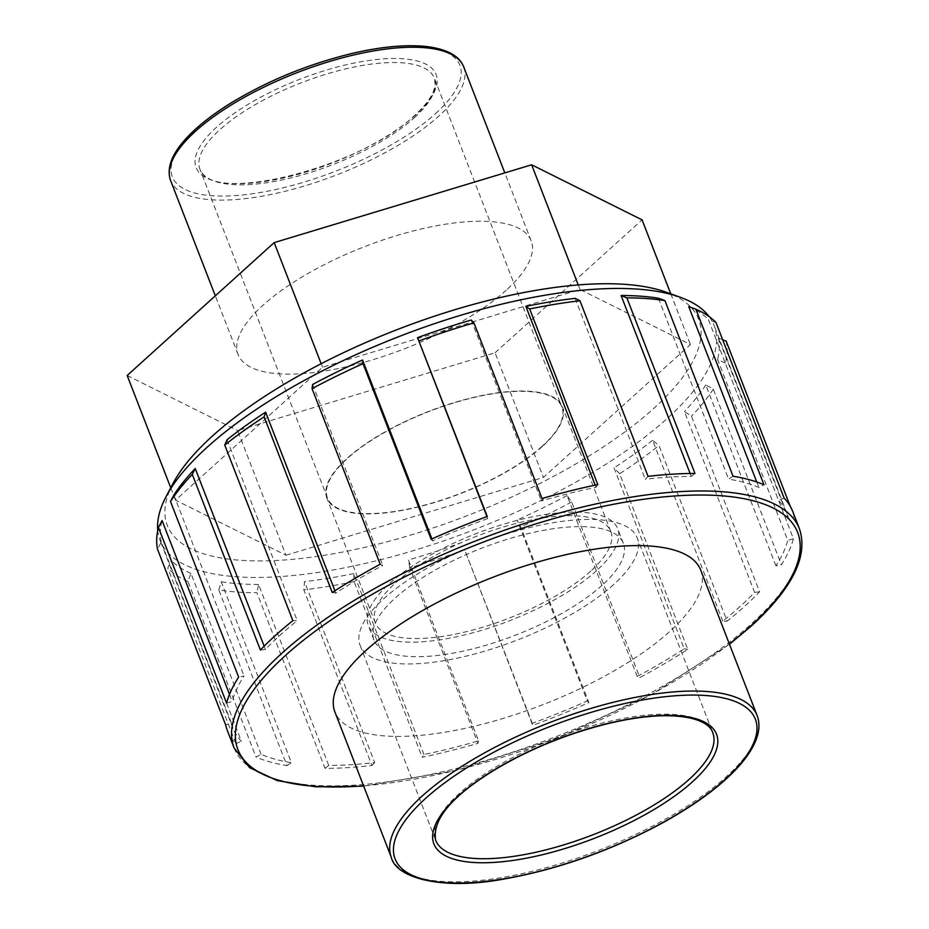 <?xml version="1.0" encoding="UTF-8"?>
<svg xmlns="http://www.w3.org/2000/svg" width="929" height="929" viewBox="0 0 929 929"><rect width="100%" height="100%" fill="white"/><g stroke="black" fill="none" stroke-linecap="round" stroke-linejoin="round"><path stroke-width="0.7" stroke-dasharray="4.64 3.48" d="M285.969 555.228L543.419 477.413L690.433 344.531L579.986 289.453L322.537 367.269L175.523 500.15L285.969 555.228L237.615 430.568L495.064 352.765L543.419 477.413M170.739 487.795L175.523 500.15M127.18 375.49L237.615 430.568M578.233 284.936L579.986 289.453M321.167 363.715L322.537 367.269M670.773 293.843L690.433 344.531M495.064 352.765L642.078 219.871M226.583 703.102L232.25 701.465A297.106 103.63 -21.2 0 1 244.048 675.975L238.625 677.102M229.498 694.381L232.25 701.465M173.874 495.076L244.048 675.975M227.35 730.542A303.168 105.755 158.8 0 0 235.896 743.699L167.777 568.083L171.203 560.326L241.377 741.237A297.106 103.63 -21.2 0 1 233.005 728.348A297.106 103.63 -21.2 0 1 231.367 722.913L225.677 724.992M235.896 743.699L241.377 741.237M231.367 722.913L161.193 542.002L157.57 549.376M218.814 589.973L221.23 581.786L291.392 762.697A297.106 103.63 -21.2 0 1 261.107 754.313L256.021 757.042A303.168 105.755 158.8 0 0 286.933 765.589L218.814 589.973A303.168 105.755 -21.2 0 0 256.915 592.748L325.034 768.353A303.168 105.755 158.8 0 0 371.937 765.461L303.818 589.845L304.526 581.659L374.701 762.57A297.106 103.63 -21.2 0 1 328.727 765.403L325.034 768.353M286.933 765.589L291.392 762.697M261.107 754.313L190.933 573.402L187.913 581.426L256.021 757.042M371.937 765.461L374.701 762.57M328.727 765.403L258.564 584.492L256.915 592.748M409.84 567.712L408.435 559.966L478.598 740.877A297.106 103.63 -21.2 0 1 423.961 754.499L422.196 757.228A303.168 105.755 158.8 0 0 477.959 743.316L409.84 567.712A303.168 105.755 -21.2 0 0 464.616 549.736L532.735 725.352A303.168 105.755 158.8 0 0 588.858 702.545L520.739 526.94L517.116 520.008L587.279 700.919A297.106 103.63 -21.2 0 1 532.282 723.261L532.735 725.352M477.959 743.316L478.598 740.877M423.961 754.499L353.786 573.588L354.088 581.612L422.196 757.228M588.858 702.545L587.279 700.919M532.282 723.261L464.616 549.736M619.643 473.732L614.034 467.868L684.197 648.779A297.106 103.63 -21.2 0 1 637.213 676.44L639.814 677.566A303.168 105.755 158.8 0 0 687.75 649.348L619.643 473.732A303.168 105.755 -21.2 0 0 659.009 445.548L727.117 621.164A303.168 105.755 158.8 0 0 744.524 606.416A303.168 105.755 158.8 0 0 759.585 591.819L691.466 416.204L684.429 411.489L754.592 592.4A297.106 103.63 -21.2 0 1 739.844 606.707A297.106 103.63 -21.2 0 1 722.774 621.164L727.117 621.164M687.75 649.348L684.197 648.779M637.213 676.44L567.038 495.529L571.695 501.962L639.814 677.566M759.585 591.819L754.592 592.4M722.774 621.164L652.611 440.253L659.009 445.548M725.305 363.1L717.583 359.453L787.757 540.364A297.106 103.63 -21.2 0 1 775.947 565.842L781.382 564.716A303.168 105.755 158.8 0 0 793.424 538.715L725.305 363.1A303.168 105.755 -21.2 0 0 726.199 341.222M793.424 538.715L787.757 540.364M775.947 565.842L705.785 384.931L713.263 389.112L781.382 564.716M715.992 322.514L708.455 319.681L778.63 500.58A297.106 103.63 -21.2 0 1 787.002 513.47A297.106 103.63 -21.2 0 1 788.628 518.916L794.318 516.826A303.168 105.755 158.8 0 0 792.646 511.275M784.111 498.13L778.63 500.58M788.628 518.916L718.465 338.005L722.681 339.759M790.138 506.05L794.318 516.826M733.062 476.24L728.603 479.132A297.106 103.63 -21.2 0 1 758.9 487.504L763.975 484.787M658.429 298.221L728.603 479.132M756.752 481.977L758.9 487.504M648.059 476.368L645.295 479.259A297.106 103.63 -21.2 0 1 691.269 476.414L694.962 473.465M575.132 298.348L645.295 479.259M690.131 473.5L691.269 476.414M542.037 498.501L541.398 500.952A297.106 103.63 -21.2 0 1 596.046 487.319L597.8 484.59M471.224 320.041L541.398 500.952M595.199 485.135L596.046 487.319M431.137 539.273L432.717 540.91A297.106 103.63 -21.2 0 1 487.713 518.568L487.26 516.478M431.939 538.913L432.717 540.91M486.947 516.594L487.713 518.568M332.245 592.481L335.799 593.05A297.106 103.63 -21.2 0 1 382.783 565.389L380.193 564.251M334.916 590.751L335.799 593.05M312.62 384.478L382.783 565.389M187.913 581.426A303.168 105.755 -21.2 0 1 167.777 568.083M354.088 581.612A303.168 105.755 -21.2 0 1 303.818 589.845M571.695 501.962A303.168 105.755 -21.2 0 1 520.739 526.94M713.263 389.112A303.168 105.755 -21.2 0 1 691.466 416.204M688.726 306.605A297.106 103.63 -21.2 0 1 708.455 319.681M718.465 338.005A297.106 103.63 -21.2 0 1 717.583 359.453M705.785 384.931A297.106 103.63 -21.2 0 1 684.429 411.489M652.611 440.253A297.106 103.63 -21.2 0 1 614.034 467.868M567.038 495.529A297.106 103.63 -21.2 0 1 517.116 520.008M462.108 542.35A297.106 103.63 -21.2 0 1 408.435 559.966M353.786 573.588A297.106 103.63 -21.2 0 1 304.526 581.659M258.564 584.492A297.106 103.63 -21.2 0 1 221.23 581.786M190.933 573.402A297.106 103.63 -21.2 0 1 171.203 560.326M161.193 542.002A297.106 103.63 -21.2 0 1 162.076 520.554M260.41 650.01L265.404 649.429A297.106 103.63 -21.2 0 1 297.222 620.665L292.879 620.665M264.15 646.178L265.404 649.429M700.687 570.069A196.17 68.421 -21.2 0 1 669.554 631.639A196.17 68.421 -21.2 0 1 474.742 726.141A196.17 68.421 -21.2 0 1 334.904 711.951M613.628 584.562A148.617 51.838 -21.2 0 1 466.033 656.164A148.617 51.838 -21.2 0 1 360.104 645.411A148.617 51.838 -21.2 0 1 479.91 543.337A148.617 51.838 -21.2 0 1 637.213 537.926A148.617 51.838 -21.2 0 1 613.628 584.562M541.932 446.454A125.74 43.86 -21.2 0 1 417.063 507.037A125.74 43.86 -21.2 0 1 327.426 497.944A125.74 43.86 -21.2 0 1 428.803 411.57A125.74 43.86 -21.2 0 1 561.894 406.995A125.74 43.86 -21.2 0 1 541.932 446.454M506.224 290.173A157.175 54.823 -21.2 0 1 350.128 365.898A157.175 54.823 -21.2 0 1 238.091 354.518A157.175 54.823 -21.2 0 1 364.807 246.568A157.175 54.823 -21.2 0 1 531.167 240.843A157.175 54.823 -21.2 0 1 506.224 290.173M227.048 439.754L297.222 620.665M709.141 316.615A297.106 103.63 -21.2 0 1 714.087 325.498A297.106 103.63 -21.2 0 1 666.929 418.735A297.106 103.63 -21.2 0 1 371.879 561.871A297.106 103.63 -21.2 0 1 160.09 540.376A297.106 103.63 -21.2 0 1 157.756 530.482M172.991 483.498A284.982 99.403 158.8 0 0 322.142 555.623A284.982 99.403 158.8 0 0 653.435 408.714A284.982 99.403 158.8 0 0 666.209 292.194M542.385 446.431A126.321 44.058 -21.2 0 1 416.935 507.28A126.321 44.058 -21.2 0 1 326.892 498.153A126.321 44.058 -21.2 0 1 428.733 411.384A126.321 44.058 -21.2 0 1 562.44 406.786A126.321 44.058 -21.2 0 1 542.385 446.431M590.739 571.091A126.321 44.058 -21.2 0 1 465.29 631.941A126.321 44.058 -21.2 0 1 375.246 622.802A126.321 44.058 -21.2 0 1 477.076 536.045A126.321 44.058 -21.2 0 1 610.783 531.446A126.321 44.058 -21.2 0 1 590.739 571.091M596.488 570.731A133.753 46.659 -21.2 0 1 463.652 635.169A133.753 46.659 -21.2 0 1 368.314 625.496A133.753 46.659 -21.2 0 1 476.147 533.629A133.753 46.659 -21.2 0 1 617.715 528.764A133.753 46.659 -21.2 0 1 596.488 570.731M602.131 585.27A133.753 46.659 -21.2 0 1 469.296 649.708A133.753 46.659 -21.2 0 1 373.957 640.035A133.753 46.659 -21.2 0 1 481.791 548.168A133.753 46.659 -21.2 0 1 623.359 543.302A133.753 46.659 -21.2 0 1 602.131 585.27M234.143 748.054A303.168 105.755 158.8 0 0 450.24 769.978A303.168 105.755 158.8 0 0 751.317 623.928A303.168 105.755 158.8 0 0 799.439 528.787M729.346 643.971A300.195 104.71 -21.2 0 1 363.564 785.853M360.104 645.411L435.655 840.188A148.617 51.838 -21.2 0 1 555.461 738.114A148.617 51.838 -21.2 0 1 712.764 732.702L637.213 537.926M391.318 857.386A196.17 68.421 158.8 0 0 531.144 871.576A196.17 68.421 158.8 0 0 725.955 777.074A196.17 68.421 158.8 0 0 757.1 715.504M415.704 114.929A128.713 44.894 -21.2 0 1 206.656 178.113A128.713 44.894 -21.2 0 1 326.033 70.209A128.713 44.894 -21.2 0 1 415.704 114.929M414.415 117.669A125.74 43.86 158.8 0 0 434.366 78.21A125.74 43.86 158.8 0 0 301.275 82.786A125.74 43.86 158.8 0 0 199.909 169.148A125.74 43.86 158.8 0 0 289.534 178.252A125.74 43.86 158.8 0 0 414.415 117.669M435.422 113.71A154.202 53.789 158.8 0 0 327.983 60.13A154.202 53.789 158.8 0 0 184.976 189.4A154.202 53.789 158.8 0 0 435.422 113.71M463.676 66.842A157.175 54.823 -21.2 0 1 438.732 116.171A157.175 54.823 -21.2 0 1 282.637 191.885A157.175 54.823 -21.2 0 1 170.599 180.516M363.68 786.143L456.708 770.327L557.33 738.195L651.531 694.544L729.462 644.273M327.426 497.944L199.909 169.148C210.639 205.541 361.497 167.29 414.717 115.324C424.495 106.394 430.789 98.3 433.599 91.042L435.213 84.493L434.366 78.21L561.894 406.995M531.167 240.843L504.819 172.899M238.091 354.518L215.319 295.817M787.002 513.47L714.087 325.498M233.005 728.348L160.09 540.376M610.783 531.446L562.44 406.786M375.246 622.802L326.892 498.153M623.359 543.302L617.715 528.764M373.957 640.035L368.314 625.496"/><path stroke-width="1.39" d="M670.773 293.843L642.078 219.871L531.643 164.793L274.183 242.608L127.18 375.49L170.739 487.795M531.643 164.793L578.233 284.936M274.183 242.608L321.167 363.715M486.947 516.594L417.551 337.657L487.26 516.478A303.168 105.755 158.8 0 0 431.137 539.273L363.018 363.669L362.542 359.999A297.106 103.63 -21.2 0 0 312.62 384.478L312.074 388.647L380.193 564.251A303.168 105.755 158.8 0 0 332.245 592.481L264.126 416.866L265.624 412.139A297.106 103.63 -21.2 0 0 227.048 439.754L224.76 445.049L292.879 620.665A303.168 105.755 158.8 0 0 260.41 650.01L192.291 474.394L195.229 468.518A297.106 103.63 -21.2 0 0 173.874 495.076L170.506 501.497L238.625 677.102A303.168 105.755 158.8 0 0 226.583 703.102L158.464 527.498L162.076 520.554L229.498 694.381M158.464 527.498A303.168 105.755 -21.2 0 0 157.57 549.376L225.677 724.992A303.168 105.755 158.8 0 0 227.35 730.542L234.143 748.054L249.599 767.644L277.33 780.639L315.906 786.84L363.68 786.143M729.462 644.273L751.015 626.274C792.379 588.649 808.52 556.157 799.439 528.787L792.646 511.275A303.168 105.755 158.8 0 0 784.111 498.13L715.992 322.514A303.168 105.755 -21.2 0 0 695.856 309.171L763.975 484.787A303.168 105.755 158.8 0 0 733.062 476.24L664.943 300.624L658.429 298.221A297.106 103.63 -21.2 0 0 621.095 295.503L626.854 297.861L694.962 473.465A303.168 105.755 158.8 0 0 648.059 476.368L579.94 300.752L575.132 298.348A297.106 103.63 -21.2 0 0 525.872 306.407L529.681 308.985L597.8 484.59A303.168 105.755 158.8 0 0 542.037 498.501L473.918 322.886L471.224 320.041A297.106 103.63 -21.2 0 0 417.551 337.657M722.681 339.759L726.199 341.222L790.138 506.05M756.752 481.977L688.726 306.605L695.856 309.171M621.095 295.503L690.131 473.5M525.872 306.407L595.199 485.135M362.542 359.999L431.939 538.913M265.624 412.139L334.916 590.751M626.854 297.861A303.168 105.755 -21.2 0 1 664.943 300.624M529.681 308.985A303.168 105.755 -21.2 0 1 579.94 300.752M419.142 340.862A303.168 105.755 -21.2 0 1 473.918 322.886M312.074 388.647A303.168 105.755 -21.2 0 1 363.018 363.669M224.76 445.049A303.168 105.755 -21.2 0 1 264.126 416.866M170.506 501.497A303.168 105.755 -21.2 0 1 192.291 474.394M195.229 468.518L264.15 646.178M391.318 857.386L334.904 711.951A196.17 68.421 -21.2 0 1 493.055 577.223A196.17 68.421 -21.2 0 1 700.687 570.069L757.1 715.504A196.17 68.421 158.8 0 0 549.457 722.657A196.17 68.421 158.8 0 0 391.318 857.386C395.835 877.742 441.565 890.899 504.888 878.869C557.539 869.405 609.169 851.243 659.776 824.395C686.392 809.972 708.351 794.98 725.654 779.419C743.154 763.603 753.814 748.786 757.658 734.967C759.539 727.918 759.353 721.427 757.1 715.504M157.756 530.482A297.106 103.63 -21.2 0 1 166.047 496.701A297.106 103.63 -21.2 0 1 399.609 336.321A297.106 103.63 -21.2 0 1 680.237 297.257A297.106 103.63 -21.2 0 1 709.141 316.615M680.237 297.257L666.209 292.194A284.982 99.403 158.8 0 0 397.031 329.667A284.982 99.403 158.8 0 0 172.991 483.498L166.047 496.701M799.439 528.787A303.168 105.755 158.8 0 0 478.551 539.819A303.168 105.755 158.8 0 0 234.143 748.054M363.564 785.853A300.195 104.71 -21.2 0 1 282.637 658.046A300.195 104.71 -21.2 0 1 676.382 495.865A300.195 104.71 -21.2 0 1 750.028 626.657A300.195 104.71 -21.2 0 1 729.346 643.971M689.167 779.338A148.617 51.838 -21.2 0 1 541.584 850.941A148.617 51.838 -21.2 0 1 435.655 840.188C432.113 819.448 451.958 795.909 495.192 769.56C528.822 749.552 565.424 734.479 604.988 724.33C626.785 718.93 646.329 716.062 663.631 715.725C698.457 715.493 710.627 725.212 712.764 732.702A148.617 51.838 -21.2 0 1 689.167 779.338M692.477 781.8A151.59 52.872 158.8 0 0 586.873 729.137A151.59 52.872 158.8 0 0 446.292 856.201A151.59 52.872 158.8 0 0 692.477 781.8M724.666 779.814A193.197 67.387 -21.2 0 1 410.897 874.642A193.197 67.387 -21.2 0 1 590.066 712.682A193.197 67.387 -21.2 0 1 724.666 779.814M170.599 180.516A157.175 54.823 -21.2 0 1 297.315 72.567A157.175 54.823 -21.2 0 1 463.676 66.842C459.518 56.065 447.441 49.33 427.456 46.647C406.809 44.255 381.482 46.566 351.476 53.592C307.429 64.368 266.902 81.067 229.893 103.676C209.966 116.125 194.591 128.608 183.768 141.127C171.017 155.921 166.616 169.055 170.599 180.516L215.319 295.817M504.819 172.899L463.676 66.842"/></g></svg>
